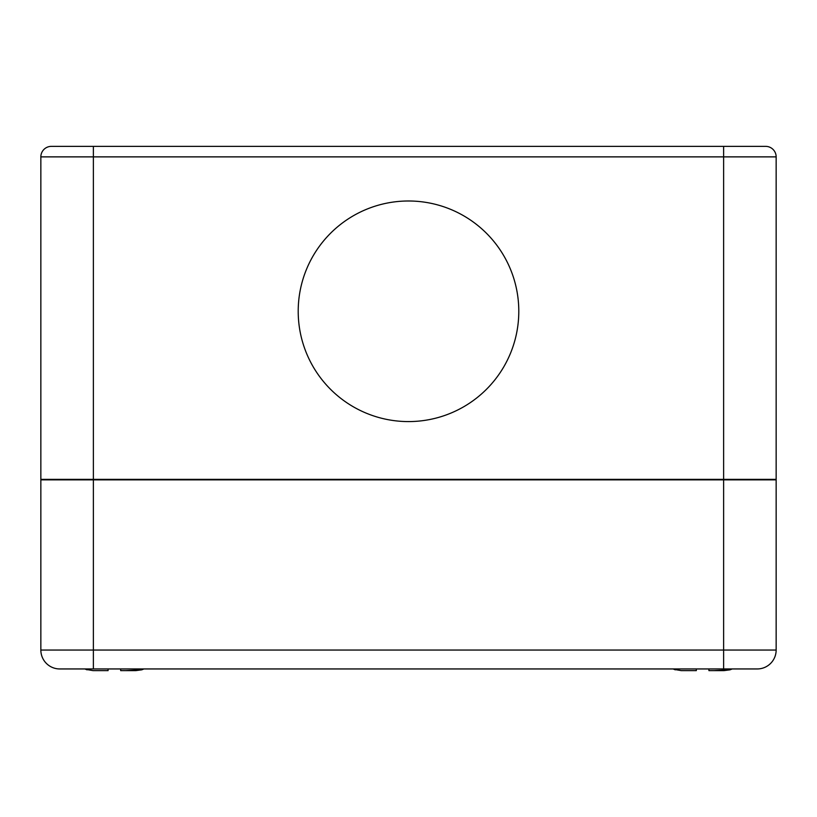 <?xml version="1.0" encoding="UTF-8"?>
<svg xmlns="http://www.w3.org/2000/svg" width="817" height="817" viewBox="0 0 817 817"><rect width="100%" height="100%" fill="white"/><g stroke="black" fill="none" stroke-linecap="round" stroke-linejoin="round"><path stroke-width="1.23" d="M120.681 668.949L120.681 670.634L135.673 670.634L125.93 670.634L141.688 669.838A16.657 16.657 0 0 0 143.884 668.949M93.087 670.634L102.83 670.634L93.087 670.634L87.072 669.583L93.087 670.634L108.079 670.634L108.079 668.949M99.674 479.354L99.674 479.875M129.086 479.354L129.086 479.875M141.688 669.838L135.673 670.634M120.681 670.634L120.681 669.848M708.921 668.949L708.921 670.634L723.913 670.634L729.928 669.838A16.657 16.657 0 0 0 732.124 668.949L59.753 668.949A18.903 18.903 0 0 1 40.85 650.046L40.85 479.875L776.15 479.875L776.15 650.046L40.85 650.046A18.903 18.903 0 0 0 59.753 668.949M687.914 479.354L687.914 479.875M717.326 479.354L717.326 479.875M729.928 669.838L714.17 670.634L723.913 670.634M681.327 670.634L691.07 670.634L681.327 670.634L675.312 669.583L681.327 670.634L696.319 670.634L696.319 668.949M40.85 156.874A10.509 10.509 0 0 1 51.359 146.366L765.641 146.366A10.509 10.509 0 0 1 776.15 156.874L776.15 479.354L40.85 479.354L40.85 156.874L776.15 156.874M408.5 421.582A110.295 110.295 0 0 1 298.205 311.287A110.295 110.295 0 0 1 408.5 200.992A110.295 110.295 0 0 1 518.795 311.287A110.295 110.295 0 0 1 408.5 421.582M87.072 669.838L84.876 668.949L72.366 668.949L93.373 668.949L93.373 479.875M776.15 650.046A18.903 18.903 0 0 1 757.247 668.949L723.627 668.949L723.627 479.875M723.627 146.366L723.627 479.354M93.373 146.366L93.373 479.354M675.312 669.838L673.116 668.949"/></g></svg>
